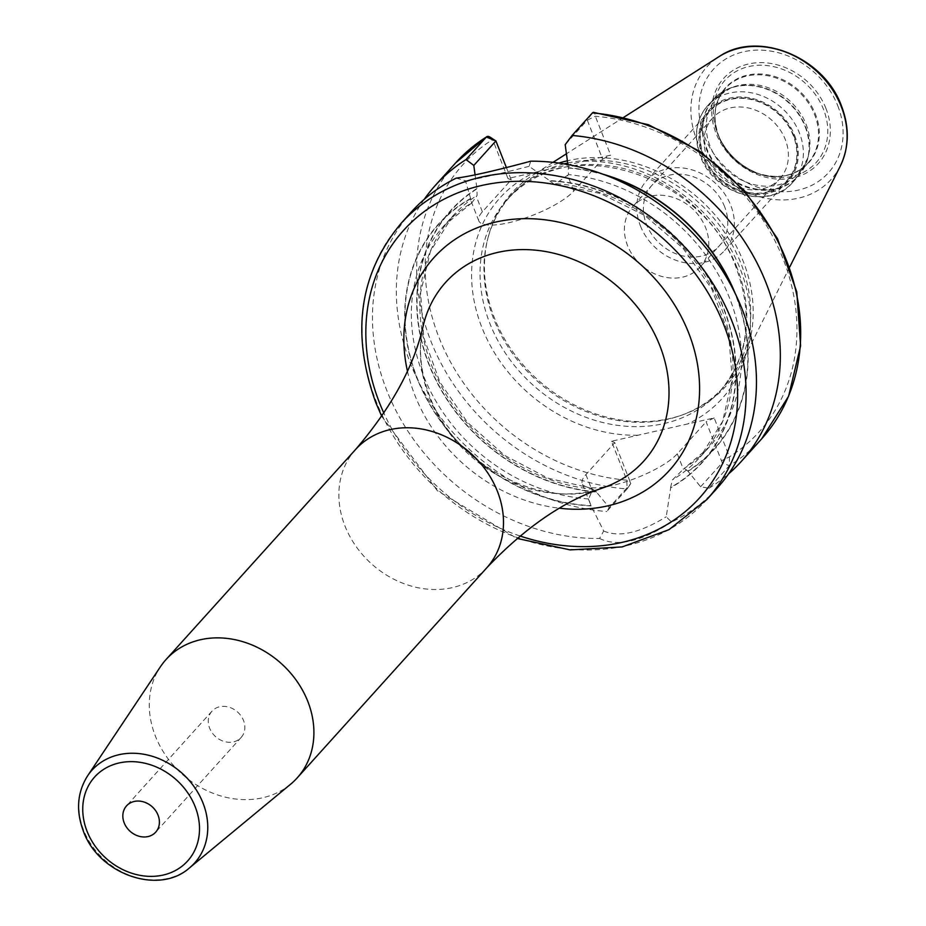 <?xml version="1.0" encoding="UTF-8"?>
<svg xmlns="http://www.w3.org/2000/svg" width="926" height="926" viewBox="0 0 926 926"><rect width="100%" height="100%" fill="white"/><g stroke="black" fill="none" stroke-linecap="round" stroke-linejoin="round"><path stroke-width="0.69" stroke-dasharray="4.63 3.47" d="M789.739 266.989L741.495 363.328A144.213 121.248 42.1 0 0 743.231 261.317A144.213 121.248 -137.9 0 0 567.372 160.777M558.887 163.092A144.213 121.248 -137.9 0 0 532.913 175.13A144.213 121.248 -137.9 0 0 487.655 239.221A144.213 121.248 -137.9 0 0 494.391 317.907A144.213 121.248 42.1 0 0 682.381 414.917A144.213 121.248 42.1 0 0 741.495 363.328M567.684 163.045A143.136 120.334 -137.9 0 1 740.835 263.146A143.136 120.334 42.1 0 1 723.611 387.126A143.136 120.334 42.1 0 1 680.436 415.6A143.136 120.334 42.1 0 1 493.859 319.32A143.136 120.334 -137.9 0 1 487.169 241.211L487.655 239.221M564.119 163.89A143.136 120.334 -137.9 0 0 511.083 195.351A143.136 120.334 -137.9 0 0 487.169 241.211M733.323 289.688A177.491 149.225 42.1 0 1 687.81 471.045L700.612 486.752L708.969 488.257L729.306 465.709L729.48 456.831L714.154 417.915L611.473 441.262L626.798 480.177L627.099 488.951L606.75 511.499L609.215 507.541L596.529 492.146A177.815 149.491 -137.9 0 1 429.016 364.821A177.815 149.491 -137.9 0 1 476.925 188.51L477.087 195.398L471.878 202.829L465.5 180.801L456.24 178.128M490.167 137.198A6.54 3.449 -122.3 0 1 492.632 139.594L507.957 178.498L610.651 155.151L595.314 116.236A6.54 2.373 94.9 0 0 593.508 112.347M714.154 417.915L706.133 421.828L721.458 460.743L729.48 456.831A199.495 167.722 42.1 0 0 783.164 259.06A199.495 167.722 42.1 0 0 595.314 116.236L587.304 120.148L565.196 144.653M700.612 486.752L722.257 462.769L721.458 460.743M495.908 140.937L492.632 139.594A199.495 167.722 42.1 0 0 438.947 337.353A199.495 167.722 42.1 0 0 626.798 480.177L630.062 481.52L614.737 442.616L585.892 474.587A52.967 14.596 -21.5 0 0 582.304 483.603A52.967 14.596 -21.5 0 0 624.425 482.203A52.967 14.596 -21.5 0 0 677.288 453.798L706.133 421.828M687.81 471.045L684.21 468.417L672.403 479.899L670.551 487.527A177.491 149.225 -137.9 0 0 723.507 308.462A177.491 149.225 -137.9 0 0 549.789 180.952L549.662 180.639A177.815 149.491 42.1 0 1 723.796 308.393A177.815 149.491 42.1 0 1 670.667 487.828L666.234 516.766L671.558 522.102A206.035 173.22 -137.9 0 0 717.442 487.863M603.069 174.227A177.815 149.491 -137.9 0 0 568.321 167.733L568.483 174.609A172.583 145.093 42.1 0 1 721.886 281.145A172.583 145.093 42.1 0 1 708.784 447.524L684.21 468.417A172.583 145.093 42.1 0 0 708.784 447.524L700.288 456.923A172.583 145.093 42.1 0 1 672.403 479.899M687.925 471.357A177.815 149.491 -137.9 0 0 735.198 293.449M411.503 211.811A206.035 173.22 -137.9 0 0 386.721 390.263A206.035 173.22 -137.9 0 0 599.562 538.469L603.706 530.992L591.101 505.92L588.612 498.952L592.814 489.206A172.583 145.093 42.1 0 1 439.41 382.67A172.583 145.093 42.1 0 1 452.513 216.29L430.451 251.224L420.589 292.801L423.795 337.654L439.885 382.114L467.572 422.476L504.566 455.384L547.833 478.117L593.774 488.801L592.814 489.206L596.529 492.146M568.321 167.733L567.893 164.562M708.969 488.257A206.035 173.22 -137.9 0 0 728.565 473.904M475.073 174.84L476.925 188.51M424.247 199.321A206.035 173.22 -137.9 0 0 425.705 394.881A206.035 173.22 -137.9 0 0 606.75 511.499M599.562 538.469C617.248 547.116 641.243 541.664 671.558 522.102M629.726 481.381L630.861 483.557L609.215 507.541M627.099 488.951L630.884 483.522L627.099 488.951A206.035 173.22 42.1 0 1 441.019 363.258A206.035 173.22 42.1 0 1 455.719 162.814M568.483 174.609L555.716 183.672A172.583 145.093 42.1 0 1 712.36 288.553A172.583 145.093 42.1 0 1 700.288 456.923L722.581 421.446L732.316 379.197L728.588 333.661L711.654 288.692L682.913 248.145L644.774 215.492L600.499 193.499L553.864 184.008L555.716 183.672M603.706 530.992C619.1 537.67 639.935 532.925 666.234 516.766M591.101 505.92A177.815 149.491 42.1 0 1 416.978 378.178A177.815 149.491 42.1 0 1 470.095 198.743M549.789 180.952L553.864 184.008M506.418 167.629L511.233 179.852L482.388 211.822A52.967 14.596 -21.5 0 0 478.8 220.839A52.967 14.596 -21.5 0 0 520.921 219.439A52.967 14.596 -21.5 0 0 573.784 191.034L602.629 159.064L587.304 120.148L592.432 112.903M530.748 161.182L529.07 166.344L549.662 180.639M529.07 166.344C498.72 174.076 477.527 178.892 465.5 180.801M507.957 178.498L511.233 179.852M602.629 159.064L610.651 155.151M614.737 442.616L611.473 441.262M290.602 784.218A88.34 74.265 42.1 0 1 155.383 736.077A88.34 74.265 -137.9 0 1 160.418 666.755M241.142 737.466A19.631 16.506 42.1 0 0 243.503 720.474A19.631 16.506 -137.9 0 0 228.954 707.163A19.631 16.506 -137.9 0 0 211.996 711.168A19.631 16.506 -137.9 0 0 209.635 728.172A19.631 16.506 42.1 0 0 224.185 741.483A19.631 16.506 42.1 0 0 241.142 737.466L155.695 832.161M733.566 86.905A55.653 46.786 -137.9 0 1 806.095 124.339A55.653 46.786 42.1 0 1 808.699 154.7A55.653 46.786 42.1 0 1 799.404 172.537A55.653 46.786 42.1 0 1 751.333 183.904A55.653 46.786 42.1 0 1 710.08 146.181A55.653 46.786 -137.9 0 1 716.77 97.982A55.653 46.786 -137.9 0 1 733.566 86.905L730.915 87.831A57.123 48.025 -137.9 0 0 706.816 148.681A57.123 48.025 42.1 0 0 760.559 189.564A57.123 48.025 42.1 0 0 808.039 157.432A57.123 48.025 42.1 0 0 805.377 126.26A57.123 48.025 -137.9 0 0 730.915 87.831L713.217 99.522A57.25 48.14 -137.9 0 0 706.33 149.109A57.25 48.14 42.1 0 0 748.775 187.92A57.25 48.14 42.1 0 0 798.235 176.229L808.039 157.432L808.699 154.7M793.304 135.613A51.821 43.568 -137.9 0 0 730.336 99.429A51.821 43.568 -137.9 0 0 703.887 155.95A51.821 43.568 42.1 0 0 766.855 192.133A51.821 43.568 42.1 0 0 793.304 135.613M779.842 178.741A45.281 38.07 42.1 0 0 785.283 139.525A45.281 38.07 -137.9 0 0 751.715 108.828A45.281 38.07 -137.9 0 0 712.603 118.077A45.281 38.07 -137.9 0 0 707.163 157.293A45.281 38.07 42.1 0 0 740.731 187.99A45.281 38.07 42.1 0 0 779.842 178.741L700.206 266.989A45.281 38.07 42.1 0 1 661.095 276.237A45.281 38.07 42.1 0 1 627.527 245.54A45.281 38.07 -137.9 0 1 632.979 206.324A45.281 38.07 -137.9 0 1 672.091 197.076A45.281 38.07 -137.9 0 1 705.658 227.773A45.281 38.07 42.1 0 1 700.206 266.989M640.41 225.886A52.365 44.02 -137.9 0 0 679.221 261.387A52.365 44.02 -137.9 0 0 724.456 250.691A52.365 44.02 -137.9 0 0 730.764 205.34A52.365 44.02 -137.9 0 0 691.942 169.84A52.365 44.02 -137.9 0 0 646.707 180.535A52.365 44.02 -137.9 0 0 640.41 225.886M793.767 135.509A52.365 44.02 42.1 0 1 787.47 180.859A52.365 44.02 42.1 0 1 742.235 191.555A52.365 44.02 42.1 0 1 703.424 156.054A52.365 44.02 42.1 0 1 709.721 110.703A52.365 44.02 42.1 0 1 754.956 100.008A52.365 44.02 42.1 0 1 793.767 135.509M724.641 206.73A45.281 38.07 -137.9 0 0 669.625 175.118A45.281 38.07 -137.9 0 0 646.522 224.497A45.281 38.07 -137.9 0 0 701.538 256.108A45.281 38.07 -137.9 0 0 724.641 206.73M837.764 105.749A77.356 65.04 42.1 0 1 798.281 190.108A77.356 65.04 42.1 0 1 704.292 136.099A77.356 65.04 -137.9 0 1 743.775 51.74A77.356 65.04 -137.9 0 1 837.764 105.749M825.957 108.435A63.674 53.534 -137.9 0 0 748.59 63.975A63.674 53.534 -137.9 0 0 716.087 133.413A63.674 53.534 -137.9 0 0 793.455 177.873A63.674 53.534 -137.9 0 0 825.957 108.435M840.31 166.02A83.826 70.48 42.1 0 1 767.712 198.581A83.826 70.48 42.1 0 1 696.665 139.618A83.826 70.48 -137.9 0 1 719.062 56.625M736.922 267.487A143.136 120.334 -137.9 0 0 630.803 170.465A143.136 120.334 -137.9 0 0 507.159 199.692A143.136 120.334 -137.9 0 0 489.947 323.66A143.136 120.334 42.1 0 0 596.055 420.693A143.136 120.334 42.1 0 0 719.699 391.466A143.136 120.334 42.1 0 0 736.922 267.487M584.086 161.193A149.676 125.843 -137.9 0 1 740.187 268.841A149.676 125.843 42.1 0 1 687.59 423.958M638.037 435.22A149.676 125.843 42.1 0 1 481.925 327.572A149.676 125.843 -137.9 0 1 534.534 172.456M677.288 453.798L683.4 469.32M568.448 168.034A177.491 149.225 42.1 0 1 607.016 175.72M596.413 491.833A177.491 149.225 42.1 0 1 429.305 364.763A177.491 149.225 42.1 0 1 477.052 188.823M761.647 438.866A206.035 173.22 42.1 0 1 729.306 465.709L722.257 462.769M707.059 499.357A206.035 173.22 42.1 0 1 529.082 541.432A206.035 173.22 42.1 0 1 376.338 401.757A206.035 173.22 -137.9 0 1 401.132 223.305M585.892 474.587L592.003 490.109M588.612 498.952A172.583 145.093 42.1 0 1 431.967 394.071A172.583 145.093 42.1 0 1 444.029 225.701L452.513 216.29A172.583 145.093 42.1 0 1 477.087 195.398M471.878 202.817L444.029 225.701A172.583 145.093 42.1 0 1 471.924 202.725M470.211 199.044A177.491 149.225 -137.9 0 0 417.256 378.109A177.491 149.225 -137.9 0 0 590.985 505.619M482.388 211.822L476.277 196.3M573.784 191.034L567.661 175.512M519.961 535.969A199.495 167.722 42.1 0 1 383.885 413.17M407.428 371.06A158.682 133.413 -137.9 0 0 414.813 395.101A158.682 133.413 -137.9 0 0 559.443 508.224M429.595 397.925A133.413 112.162 -137.9 0 0 603.22 487.77C545.842 511.395 454.516 466.183 429.676 396.027C420.207 371.245 418.077 347.713 423.298 325.42A133.413 112.162 -137.9 0 0 429.595 397.925M355.607 449.457A88.34 74.265 -137.9 0 0 344.97 525.968A88.34 74.265 -137.9 0 0 410.461 585.845A88.34 74.265 -137.9 0 0 486.763 567.812M189.529 867.859A69.184 58.164 42.1 0 1 83.629 830.159A69.184 58.164 42.1 0 1 87.576 775.872M716.77 97.982L725.359 88.456A55.653 46.786 -137.9 0 1 773.43 77.101A55.653 46.786 -137.9 0 1 814.683 114.824A55.653 46.786 42.1 0 1 807.993 163.022C794.959 176.276 778.06 179.667 757.294 173.174L759.748 174.042A61.405 51.624 42.1 0 0 814.811 163.995A61.405 51.624 42.1 0 0 823.527 109.395A61.405 51.624 -137.9 0 0 748.914 66.533A61.405 51.624 -137.9 0 0 717.569 133.494A61.405 51.624 42.1 0 0 719.34 137.58A61.405 51.624 42.1 0 0 759.748 174.042C741.518 167.155 728.056 155.012 719.34 137.58L720.463 139.93A56 47.076 42.1 0 1 718.842 136.203A56 47.076 -137.9 0 1 747.421 75.133A56 47.076 -137.9 0 1 815.459 114.222A56 47.076 42.1 0 1 807.518 164.018A56 47.076 42.1 0 1 757.294 173.174A56 47.076 42.1 0 1 720.463 139.93L718.842 136.215C712.152 117.509 714.328 101.582 725.359 88.456A55.653 46.786 -137.9 0 0 718.669 136.654A55.653 46.786 42.1 0 0 759.922 174.377A55.653 46.786 42.1 0 0 807.993 163.022L799.404 172.537M805.122 126.642A57.25 48.14 42.1 0 1 798.235 176.229L792.529 182.561A57.25 48.14 42.1 0 1 743.069 194.252A57.25 48.14 42.1 0 1 700.623 155.441A57.25 48.14 -137.9 0 1 707.51 105.842C695.739 120.01 693.354 136.77 700.357 156.1C713.61 194.402 769.367 210.896 792.529 182.561A57.25 48.14 42.1 0 0 799.416 132.962A57.25 48.14 -137.9 0 0 756.97 94.151A57.25 48.14 -137.9 0 0 707.51 105.842L713.217 99.522A57.25 48.14 -137.9 0 1 762.677 87.831A57.25 48.14 -137.9 0 1 805.122 126.642M794.601 135.312A53.326 44.83 42.1 0 1 767.388 193.476A53.326 44.83 42.1 0 1 702.591 156.239A53.326 44.83 -137.9 0 1 729.804 98.087A53.326 44.83 -137.9 0 1 794.601 135.312M623.811 117.266L566.434 153.785M552.972 162.363L532.913 175.13M680.436 415.6L682.381 414.917M511.083 195.351L507.159 199.692C562.151 130.693 703.1 171.9 736.471 268.609C753.706 316.68 748.115 357.633 719.699 391.466L723.611 387.126M590.221 503.709L582.304 483.603M478.8 220.839L470.883 200.734M381.732 416.341L437.361 490.711L517.032 538.423M211.996 711.168L126.549 805.863M712.603 118.077L632.979 206.324M787.47 180.859L724.456 250.691M709.721 110.703L646.707 180.535"/><path stroke-width="1.39" d="M567.372 160.777A144.213 121.248 -137.9 0 0 558.887 163.092M567.684 163.045A143.136 120.334 -137.9 0 0 564.119 163.89M735.198 293.449A177.815 149.491 -137.9 0 0 603.069 174.227M728.565 473.904A206.035 173.22 -137.9 0 0 741.309 461.414A206.035 173.22 -137.9 0 0 756.53 261.977A206.035 173.22 -137.9 0 0 572.083 135.451L565.196 144.653L567.893 164.562M466.033 159.561L486.37 137.013A206.035 173.22 42.1 0 0 455.719 162.814L435.37 185.362A206.035 173.22 -137.9 0 1 466.033 159.561L473.799 165.43L475.073 174.84M435.37 185.362A206.035 173.22 -137.9 0 0 424.247 199.321M592.432 112.903A206.035 173.22 42.1 0 1 776.879 239.429A206.035 173.22 42.1 0 1 761.647 438.866L788.582 396.27L800.596 345.861L796.765 291.852L777.493 238.653L744.4 190.594L700.206 151.563L648.513 124.744L593.508 112.347A6.54 2.373 94.9 0 0 592.432 112.903L572.083 135.451M401.132 223.305A206.035 173.22 -137.9 0 1 579.109 181.241A206.035 173.22 -137.9 0 1 731.853 320.905A206.035 173.22 42.1 0 1 707.059 499.357L717.442 487.863A206.035 173.22 -137.9 0 0 742.224 309.411A206.035 173.22 -137.9 0 0 530.748 161.182C495.572 170.673 470.744 176.322 456.24 178.128A206.035 173.22 -137.9 0 0 411.503 211.811L401.132 223.305C359.23 273.633 350.815 333.487 375.898 402.879L381.732 416.341M473.799 165.43L495.908 140.937L506.418 167.629M486.37 137.013A6.54 3.449 -122.3 0 1 486.763 136.689A6.54 3.449 -122.3 0 1 490.167 137.198L495.908 140.937L486.37 137.013M307.802 701.41A88.34 74.265 42.1 0 1 297.177 777.921A88.34 74.265 42.1 0 1 290.602 784.218L189.529 867.859A69.184 58.164 42.1 0 0 202.991 803.016A69.184 58.164 42.1 0 0 147.778 755.072A69.184 58.164 42.1 0 0 87.576 775.872L160.418 666.755A88.34 74.265 -137.9 0 1 166.009 659.567A88.34 74.265 -137.9 0 1 242.323 641.533A88.34 74.265 -137.9 0 1 307.802 701.41M158.057 815.158A19.631 16.506 -137.9 0 0 143.507 801.858A19.631 16.506 -137.9 0 0 126.549 805.863A19.631 16.506 -137.9 0 0 124.188 822.867A19.631 16.506 -137.9 0 0 138.738 836.166A19.631 16.506 -137.9 0 0 155.695 832.161A19.631 16.506 -137.9 0 0 158.057 815.158M719.062 56.625A83.826 70.48 -137.9 0 1 841.317 106.722A83.826 70.48 42.1 0 1 840.31 166.02C849.188 147.338 849.57 127.325 841.479 105.981C824.059 57.099 757.827 29.806 719.062 56.625L623.811 117.266M607.016 175.72A177.491 149.225 42.1 0 1 733.323 289.688M519.961 535.969A199.495 167.722 42.1 0 0 696.583 501.093A199.495 167.722 42.1 0 0 723.831 324.818A199.495 167.722 -137.9 0 0 481.439 185.547A199.495 167.722 -137.9 0 0 379.614 403.111A199.495 167.722 42.1 0 0 383.885 413.17M559.443 508.224A158.682 133.413 -137.9 0 0 688.631 332.828A158.682 133.413 -137.9 0 0 507.436 219.937A158.682 133.413 -137.9 0 0 407.428 371.06M355.607 449.457A88.34 74.265 -137.9 0 1 431.91 431.423A88.34 74.265 -137.9 0 1 497.401 491.301A88.34 74.265 -137.9 0 1 486.763 567.812C525.007 527.6 563.818 500.92 603.22 487.77A133.413 112.162 -137.9 0 0 659.798 345.572A133.413 112.162 -137.9 0 0 534.117 250.043A133.413 112.162 -137.9 0 0 423.298 325.42C414.246 365.955 391.686 407.301 355.607 449.457L166.009 659.567M87.067 831.305A62.655 52.678 42.1 0 1 119.049 762.978A62.655 52.678 42.1 0 1 195.178 806.72A62.655 52.678 42.1 0 1 163.196 875.047A62.655 52.678 42.1 0 1 87.067 831.305M566.434 153.785L552.972 162.363M840.31 166.02L789.739 266.989M761.647 438.866L741.309 461.414M455.719 162.814L486.763 136.689M517.032 538.423L570.161 549.905L622.145 546.93L669 529.66L707.059 499.357M486.763 567.812L297.177 777.921M189.529 867.859C158.716 895.616 98.457 874.017 83.352 831.073C75.805 810.84 77.217 792.436 87.576 775.872"/></g></svg>
